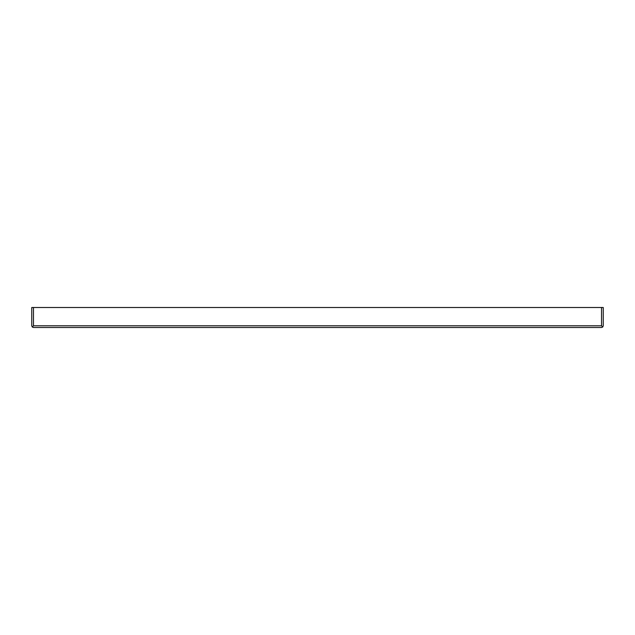 <?xml version="1.0" encoding="UTF-8"?>
<svg xmlns="http://www.w3.org/2000/svg" width="635" height="635" viewBox="0 0 635 635"><rect width="100%" height="100%" fill="white"/><g stroke="black" fill="none" stroke-linecap="round" stroke-linejoin="round"><path stroke-width="0.95" d="M32.25 327.001L33.464 325.787L32.25 327.001L31.75 325.787L31.75 307.499L33.464 307.499L33.464 325.787L601.535 325.787L602.75 327.001L601.535 327.501L33.464 327.501L32.25 327.001M601.535 307.499L603.25 307.499L603.25 325.787L602.75 327.001L601.535 325.787L601.535 307.499L33.464 307.499"/></g></svg>
